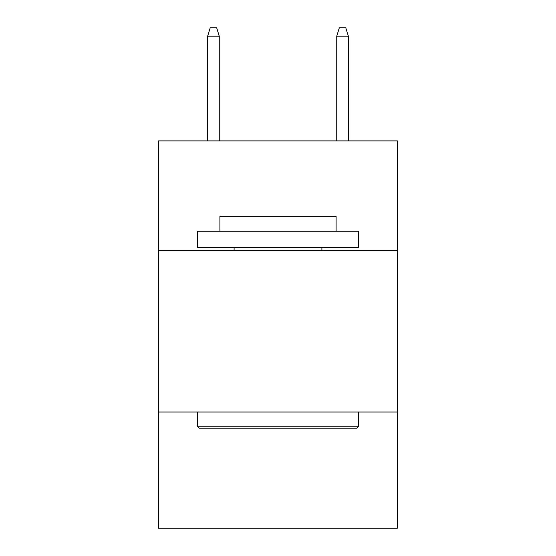 <?xml version="1.0" encoding="UTF-8"?>
<svg xmlns="http://www.w3.org/2000/svg" width="556" height="556" viewBox="0 0 556 556"><rect width="100%" height="100%" fill="white"/><g stroke="black" fill="none" stroke-linecap="round" stroke-linejoin="round"><path stroke-width="0.83" d="M397.422 250.631L397.422 140.89L158.578 140.89L158.578 250.631L397.422 250.631L397.422 528.2L158.578 528.2L158.578 250.631M397.422 412.01L158.578 412.01M199.25 428.148L197.31 426.209L358.69 426.209L356.75 428.148L199.25 428.148M358.69 231.268L358.69 247.406L197.31 247.406L197.31 231.268L358.69 231.268M219.905 231.268L219.905 216.416L336.095 216.416L336.095 231.268M358.69 412.01L358.69 426.209M197.31 412.01L197.31 426.209M321.896 247.406L321.896 250.631M234.104 247.406L234.104 250.631M219.259 140.89L219.259 36.189L207.638 36.189L207.638 140.89M207.638 36.189L210.224 27.8L216.673 27.8L219.259 36.189M336.741 36.189L339.327 27.8L345.776 27.8L348.362 36.189L336.741 36.189L336.741 140.89M348.362 36.189L348.362 140.89"/></g></svg>

